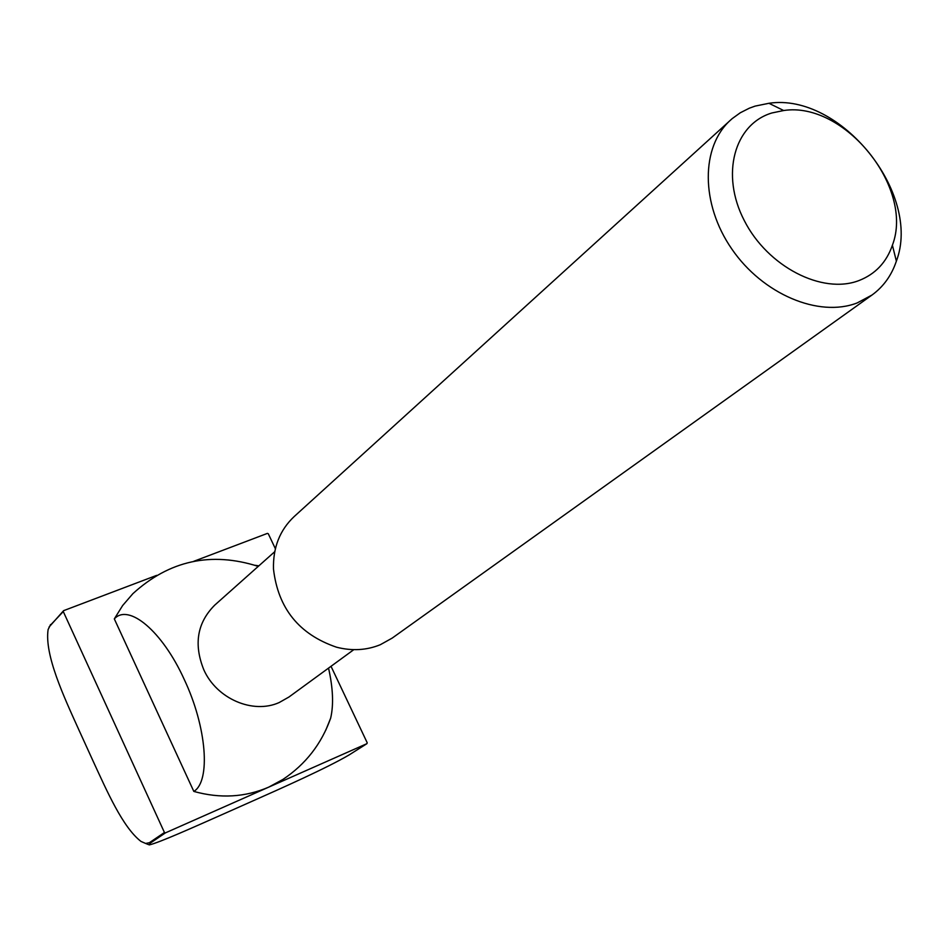 <?xml version="1.0" encoding="UTF-8"?>
<svg xmlns="http://www.w3.org/2000/svg" width="948" height="948" viewBox="0 0 948 948"><rect width="100%" height="100%" fill="white"/><g stroke="black" fill="none" stroke-linecap="round" stroke-linejoin="round"><path stroke-width="1.42" d="M353.817 649.653L288.927 697.029L279.198 702.539C252.974 714.425 216.606 698.818 203.773 669.691C193.57 644.213 197.22 622.694 214.734 605.132L274.73 551.7M871.982 295.041L392.188 638.099L380.314 644.711C366.639 650.304 352.064 651.146 336.564 647.211C299.106 634.425 278.072 608.379 273.486 569.061C272.929 547.589 279.814 530.11 294.117 516.613L732.164 118.642L740.305 112.765L749.311 108.202L755.082 106.117L768.935 103.285C840.355 92.442 922.025 193.617 896.37 261.138C891.594 275.382 883.465 286.687 871.982 295.041L857.146 302.945C818.799 317.817 762.773 294.283 731.809 249.004C700.536 203.903 700.726 146.632 730.659 119.969M858.959 280.561C822.283 294.769 767.596 266.649 744.275 220.54C720.385 174.61 734.25 124.188 771.909 112.966L783.676 110.525C844.431 101.081 914.441 187.811 892.4 245.212C886.463 262.383 875.324 274.162 858.959 280.561M184.173 679.313C206.794 727.021 210.894 781.199 193.83 791.426L114.317 618.902C128.513 603.07 162.238 631.013 184.173 679.313M325.78 730.197L330.674 718.11C321.538 743.896 305.588 764.361 282.848 779.481L268.699 787.148C245.165 797.304 220.209 798.737 193.83 791.426M330.674 718.11C333.743 704.755 333.032 688.082 328.541 668.103M258.84 565.849L255.119 565.292M268.699 787.148L366.923 743.659L349.184 754.892C327.001 767.951 281.817 788.096 250.189 802.115L222.199 814.557C193.582 827.237 159.027 842.725 149.274 844.905L150.282 843.128L165.39 832.889L268.699 787.148M331.018 666.302L367.208 742.77L366.923 743.659M275.382 548.738L268.308 533.783L267.431 533.38L193.676 561.346M114.317 618.902L122.659 605.511L132.862 593.685C169.301 560.469 211.096 551.369 258.235 566.383M156.681 575.365L63.623 610.654L49.023 627.09M149.346 842.736L145.601 843.447L140.968 841.409C122.719 827.296 107.029 791.272 92.738 760.308L78.85 729.83C63.848 696.662 44.355 654.95 48.111 629.543L50.149 625.479L63.279 611.555L164.442 832.498L149.346 842.736L150.282 843.128M63.279 611.555L63.623 610.654M165.39 832.889L164.442 832.498M50.149 625.479L50.481 624.59M145.684 843.459L148.516 844.609M783.676 110.525L768.935 103.285M892.4 245.212L896.37 261.138"/></g></svg>
